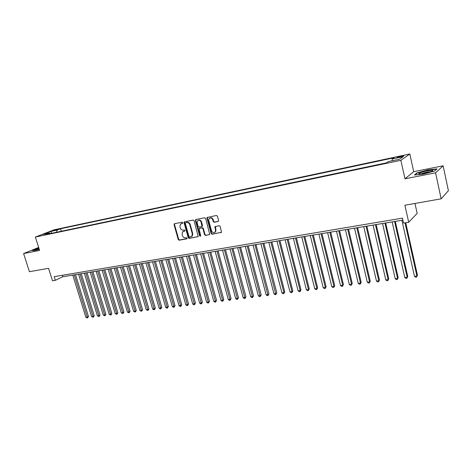 <?xml version="1.0" encoding="UTF-8"?>
<svg xmlns="http://www.w3.org/2000/svg" width="472" height="472" viewBox="0 0 472 472"><rect width="100%" height="100%" fill="white"/><g stroke="black" fill="none" stroke-linecap="round" stroke-linejoin="round"><path stroke-width="0.71" d="M182.811 222.695L182.145 222.212L174.534 223.704L174.056 224.672L178.227 239.516L179.171 240.207L186.776 238.826L187.118 238.153L186.458 237.67L185.466 237.847C184.027 237.941 183.012 237.204 182.428 235.622L182.08 234.383L182.522 231.947L184.876 230.973L184.971 230.442L184.304 229.952L183.313 230.141C181.873 230.247 180.859 229.504 180.274 227.923L179.926 226.678L180.428 224.159L182.699 223.25L182.811 222.695M401.253 156.084L397.389 157.241C396.899 157.589 397.666 157.559 399.695 157.158L403.578 156.002C404.067 155.654 403.294 155.683 401.253 156.084M218.076 221.533L218.607 220.53L217.433 216.188L216.436 215.48L207.096 217.486L206.972 218.235L211.137 233.522L212.123 234.23L221.527 232.277L220.188 226.401L219.197 225.693L214.913 226.707L215.521 229.982L215.303 231.811C213.822 233.156 212.547 232.796 211.485 230.725L208.742 220.654L209.055 218.666C210.547 217.468 211.792 217.869 212.783 219.869L213.238 221.557L214.229 222.271L218.418 221.35M38.651 247.434L23.6 253.576L29.417 271.707L48.563 268.314L52.504 280.793L55.36 280.321L54.203 276.651L402.451 218.135L403.566 223.108L408.699 222.271L417.159 213.362L414.976 203.45M435.579 172.805L443.137 165.802L413.714 171.69L404.97 178.811L435.579 172.805L441.137 198.824L404.899 205.237L408.699 222.271M404.97 178.811L400.875 160.309L35.37 237.062L54.056 229.823L409.838 153.972L400.875 160.309M23.6 253.576L39.607 250.437L35.37 237.062M194.116 220.748L193.148 220.052L184.21 221.928L184.05 222.719L188.228 237.693L189.178 238.389L198.181 236.578L194.116 220.748M195.904 219.51L204.677 217.787L205.662 218.495L209.739 234.454L205.538 235.428L204.565 234.72L202.877 228.572L201.904 227.864L199.036 228.572L200.671 235.693L200.6 236.189L199.638 235.882L195.402 220.501L195.904 219.51M443.137 165.802L448.4 190.7L441.137 198.824M53.596 230.678L58.616 229.221L53.596 230.678M392.167 160.793L392.22 158.975L393.978 157.795L60.575 228.772L57.136 230.112L56.522 232.253M392.22 158.975L403.23 156.639L399.483 159.247L388.297 161.607L386.444 162.852L45.931 234.484L49.513 233.085L43.259 234.407L50.923 231.433L57.136 230.112M413.714 171.69L409.838 153.972M55.36 280.321L62.776 276.757L402.893 220.111M62.316 275.288L62.776 276.757M61.342 231.245L60.575 228.772M50.191 233.587L49.513 233.085M51.601 233.292L50.923 231.433M38.798 247.9L32.114 250.49L34.574 250.608L39.259 249.34M437.037 168.882L428.128 169.849L416.971 172.87L414.41 175.006L423.242 174.097L434.718 170.994L437.037 168.882M417.053 173.236L416.971 172.87M182.741 223.197L181.218 223.639M183.337 231.386L184.912 230.926M174.646 223.681L174.498 224.46L178.67 239.286L179.608 239.977L187.071 238.62M184.64 221.722L184.493 222.501L188.658 237.463L189.608 238.159L198.151 236.614M185.667 222.755L185.319 223.439L188.983 236.596L189.65 237.086L191.921 236.147L192.293 233.805L189.791 224.778C189.195 223.179 188.175 222.436 186.717 222.548L185.903 222.637M191.484 236.566L192.346 235.923L192.723 233.575L192.293 233.805M186.104 222.542L187.154 222.336C188.605 222.223 189.632 222.961 190.222 224.56L192.723 233.575M209.692 234.519L205.538 235.428M199.52 228.283L202.329 227.646L203.302 228.348L204.99 234.49L205.957 235.198M195.986 219.492L195.833 220.282L200.063 235.652L200.63 236.147M201.125 222.17C200.187 220.235 198.989 219.804 197.52 220.884L197.16 222.931L198.128 226.454L199.101 227.156L201.975 226.436L201.125 222.17L201.55 221.952C200.818 220.253 199.733 219.716 198.299 220.347M202.004 226.466L202.517 225.48L202.093 225.699M201.55 221.952L202.517 225.48M209.892 218.046C211.356 217.397 212.459 217.934 213.197 219.657L213.657 221.338L214.648 222.052L218.447 221.321M214.848 232.307L215.716 231.581L215.934 229.752L215.521 229.982M215.391 226.401L215.934 229.752M207.556 217.22L207.397 218.023L211.556 233.292L212.536 234L221.457 232.383M72.788 275.093L85.898 317.367L87.332 317.19L88.47 316.523L75.508 274.639M88.47 316.523L87.526 317.957L74.216 274.857M87.526 317.957L85.898 317.367M38.94 248.337L35.424 249.859L39.229 249.245M39.182 249.11L37.849 249.594M32.544 250.508L38.851 248.065M420.629 172.687L418.882 173.613C417.85 174.705 426.865 173.218 430.983 171.596L431.555 171.365C436.47 169.336 425.85 170.646 420.629 172.687M430.724 171.69C428.275 171.773 425.39 172.368 422.068 173.472L421.101 173.903M415.012 174.941L417.283 173.041L428.098 170.115L436.706 169.183M78.517 274.138L91.645 316.647L93.09 316.47L94.223 315.803L81.249 273.683M94.223 315.803L93.279 317.243L79.963 273.896M93.279 317.243L91.645 316.647M84.317 273.17L97.45 315.921L98.908 315.738L100.035 315.072L87.055 272.716M100.035 315.072L99.09 316.523L85.774 272.928M99.09 316.523L97.45 315.921M90.176 272.197L103.315 315.19L104.79 315.007L105.911 314.334L92.925 271.736M105.911 314.334L104.967 315.792L91.651 271.949M104.967 315.792L103.315 315.19M96.099 271.211L109.244 314.452L110.743 314.263L111.852 313.591L98.86 270.751M111.852 313.591L110.908 315.054L97.592 270.963M110.908 315.054L109.244 314.452M102.088 270.214L115.245 313.697L116.755 313.514L117.858 312.836L104.861 269.748M117.858 312.836L116.914 314.305L103.598 269.96M116.914 314.305L115.245 313.697M108.147 269.205L121.31 312.942L122.832 312.753L123.93 312.075L110.926 268.739M123.93 312.075L122.991 313.55L109.669 268.952M122.991 313.55L121.31 312.942M114.271 268.185L127.44 312.175L128.98 311.986L130.071 311.308L117.062 267.718M130.071 311.308L129.127 312.788L115.811 267.925M129.127 312.788L127.44 312.175M120.466 267.152L133.635 311.402L135.198 311.207L136.278 310.529L123.263 266.686M136.278 310.529L135.34 312.016L122.024 266.892M135.34 312.016L133.635 311.402M126.732 266.108L139.907 310.617L141.482 310.423L142.556 309.738L129.535 265.642M142.556 309.738L141.618 311.237L128.307 265.848M141.618 311.237L139.907 310.617M133.069 265.052L146.243 309.827L147.842 309.626L148.904 308.942L135.883 264.585M148.904 308.942L147.966 310.452L134.662 264.786M147.966 310.452L146.243 309.827M139.476 263.984L152.657 309.024L154.267 308.824L155.323 308.139L142.302 263.518M155.323 308.139L154.385 309.65L141.087 263.718M154.385 309.65L153.742 309.732L152.657 309.024M145.96 262.904L159.141 308.216L160.775 308.009L161.819 307.325L148.792 262.432M161.819 307.325L160.881 308.847L147.588 262.633M160.881 308.847L160.226 308.924L159.141 308.216M152.515 261.812L165.702 307.396L167.348 307.189L168.386 306.499L155.359 261.34M168.386 306.499L167.448 308.027L154.167 261.541M167.448 308.027L166.793 308.11L165.702 307.396M159.153 260.709L172.333 306.564L174.003 306.357L175.029 305.667L162.002 260.231M175.029 305.667L174.097 307.207L160.822 260.432M174.097 307.207L173.43 307.29L172.333 306.564M165.861 259.588L179.047 305.726L180.735 305.514L181.749 304.823L168.728 259.116M181.749 304.823L180.817 306.369L167.554 259.311M180.817 306.369L180.145 306.452L179.047 305.726M172.658 258.461L185.832 304.877L187.543 304.664L188.552 303.968L175.531 257.983M188.552 303.968L187.62 305.526L174.369 258.172M187.62 305.526L186.936 305.608L185.832 304.877M179.531 257.317L192.706 304.021L194.434 303.803L195.432 303.107L182.41 256.833M195.432 303.107L194.499 304.67L181.26 257.028M194.499 304.67L193.809 304.759L192.706 304.021M186.481 256.154L199.656 303.154L201.408 302.935L202.394 302.233L189.378 255.677M202.394 302.233L201.461 303.803L188.234 255.865M201.461 303.803L200.759 303.891L199.656 303.154M193.52 254.986L206.689 302.275L208.465 302.05L209.432 301.348L196.423 254.502M209.432 301.348L208.506 302.93L195.296 254.691M208.506 302.93L207.798 303.018L206.689 302.275M200.647 253.8L213.81 301.384L215.604 301.16L216.559 300.457L203.556 253.311M216.559 300.457L215.633 302.045L202.441 253.499M215.633 302.045L214.919 302.133L213.81 301.384M207.857 252.597L221.014 300.481L222.825 300.257L223.775 299.549L210.777 252.113M223.775 299.549L222.849 301.148L209.674 252.296M222.849 301.148L222.123 301.236L221.014 300.481M215.155 251.381L228.3 299.572L230.141 299.342L231.073 298.634L218.088 250.892M231.073 298.634L230.153 300.239L216.996 251.075M230.153 300.239L229.422 300.334L228.3 299.572M222.548 250.148L235.681 298.652L237.54 298.416L238.466 297.708L225.486 249.658M238.466 297.708L237.546 299.325L224.406 249.841M237.546 299.325L236.802 299.413L235.681 298.652M230.029 248.903L243.151 297.72L245.033 297.484L245.947 296.77L232.979 248.414M245.947 296.77L245.027 298.392L231.911 248.591M245.027 298.392L244.272 298.487L243.151 297.72M237.599 247.641L250.715 296.77L252.62 296.534L253.517 295.82L240.561 247.151M253.517 295.82L252.603 297.454L239.51 247.328M252.603 297.454L251.841 297.549L250.715 296.77M245.269 246.366L258.373 295.814L260.302 295.572L261.181 294.858L248.242 245.871M261.181 294.858L260.267 296.499L247.204 246.042M260.267 296.499L259.5 296.599L258.373 295.814M253.039 245.074L266.125 294.847L268.078 294.605L268.946 293.885L256.019 244.579M268.946 293.885L268.031 295.537L254.992 244.744M268.031 295.537L267.252 295.631L266.125 294.847M260.904 243.764L273.972 293.867L275.949 293.619L276.804 292.9L263.895 243.263M276.804 292.9L275.896 294.558L262.886 243.434M275.896 294.558L275.105 294.658L273.972 293.867M268.869 242.437L281.92 292.87L283.926 292.622L284.763 291.902L271.872 241.935M284.763 291.902L283.855 293.572L283.926 292.622L270.875 242.101M283.855 293.572L283.058 293.672L281.92 292.87M276.94 241.092L289.973 291.867L291.997 291.613L292.823 290.888L279.949 240.59M292.823 290.888L291.92 292.569L291.997 291.613L278.97 240.755M291.92 292.569L291.106 292.669L289.973 291.867M285.112 239.729L298.121 290.846L300.18 290.593L300.983 289.867L288.132 239.227M300.983 289.867L300.086 291.554L300.18 290.593L287.171 239.387M300.086 291.554L299.266 291.655L298.121 290.846M293.389 238.354L306.381 289.814L308.464 289.554L309.248 288.829L296.422 237.847M309.248 288.829L308.358 290.528L308.464 289.554L295.478 238.006M308.358 290.528L307.526 290.628L306.381 289.814M301.779 236.956L314.747 288.77L316.854 288.51L317.627 287.778L304.818 236.448M317.627 287.778L316.736 289.489L316.854 288.51L303.897 236.602M316.736 289.489L315.892 289.59L314.747 288.77M310.281 235.54L323.22 287.713L325.356 287.448L326.111 286.716L313.331 235.032M326.111 286.716L325.22 288.433L325.356 287.448L312.423 235.18M325.22 288.433L324.37 288.539L323.22 287.713M318.895 234.106L331.804 286.64L333.969 286.368L334.707 285.637L321.951 233.593M334.707 285.637L333.822 287.365L333.969 286.368L321.066 233.74M333.822 287.365L332.955 287.472L331.804 286.64M327.621 232.649L340.507 285.554L342.702 285.277L343.415 284.545L330.695 232.141M343.415 284.545L342.536 286.28L342.702 285.277L329.822 232.283M342.536 286.28L341.657 286.392L340.507 285.554M336.471 231.18L349.321 284.451L351.546 284.173L352.242 283.436L339.551 230.666M352.242 283.436L351.363 285.182L351.546 284.173L338.701 230.808M351.363 285.182L350.472 285.294L349.321 284.451M345.433 229.681L358.254 283.336L360.508 283.053L361.18 282.315L348.525 229.168M361.18 282.315L360.313 284.073L360.508 283.053L347.699 229.309M360.313 284.073L359.41 284.185L358.254 283.336M354.525 228.171L367.31 282.203L369.594 281.92L370.249 281.176L357.623 227.651M370.249 281.176L369.381 282.946L369.594 281.92L356.814 227.787M369.381 282.946L368.467 283.058L367.31 282.203M363.741 226.637L376.485 281.058L378.798 280.769L379.435 280.026L366.85 226.117M379.435 280.026L378.568 281.808L378.798 280.769L366.065 226.247M378.568 281.808L377.647 281.92L376.485 281.058M373.081 225.079L385.789 279.896L388.132 279.601L388.745 278.858L376.202 224.56M388.745 278.858L387.89 280.651L388.132 279.601L375.441 224.69M387.89 280.651L386.952 280.763L385.789 279.896M382.556 223.504L395.217 278.716L397.595 278.421L398.185 277.672L385.683 222.979M398.185 277.672L397.336 279.477L397.595 278.421L384.945 223.103M397.336 279.477L396.386 279.595L395.217 278.716M392.161 221.899L404.781 277.518L407.194 277.217L407.755 276.474L395.3 221.38M407.755 276.474L406.911 278.285L407.194 277.217L394.586 221.498M406.911 278.285L405.944 278.403L404.781 277.518M401.902 220.276L414.475 276.309L416.923 276.002L417.46 275.253L405.725 222.755M417.46 275.253L416.623 277.082L416.923 276.002L405.035 222.873M416.623 277.082L415.643 277.2L414.475 276.309M56.77 229.905L56.646 229.498M181.915 223.356L181.478 223.575M184.074 231.079L183.637 231.304M179.608 239.977L179.171 240.207M178.67 239.286L178.227 239.516M174.498 224.46L174.056 224.672M198.122 236.649L197.78 236.832M189.608 238.159L189.178 238.389M188.658 237.463L188.228 237.693M184.493 222.501L184.05 222.719M190.222 224.56L189.791 224.778M187.154 222.336L186.717 222.548M209.668 234.543L209.308 234.743M204.99 234.49L204.565 234.72M203.302 228.348L202.877 228.572M202.329 227.646L201.904 227.864M199.851 228.112L199.426 228.33M200.063 235.652L199.638 235.882M195.833 220.282L195.402 220.501M214.648 222.052L214.229 222.271M213.657 221.338L213.238 221.557M213.197 219.657L212.783 219.869M215.238 227.179L214.825 227.404M221.445 232.395L221.067 232.613M212.536 234L212.123 234.23M211.556 233.292L211.137 233.522M207.397 218.023L206.972 218.235M174.593 223.693L174.221 223.875M184.623 221.722L184.21 221.928M192.346 235.923L191.921 236.147M202.399 226.218L201.975 226.436M195.974 219.51L195.544 219.722M215.716 231.581L215.303 231.811M215.332 226.483L214.913 226.707M207.521 217.267L207.096 217.486M35.837 249.948L35.424 249.859M420.08 173.973L418.882 173.613"/></g></svg>
